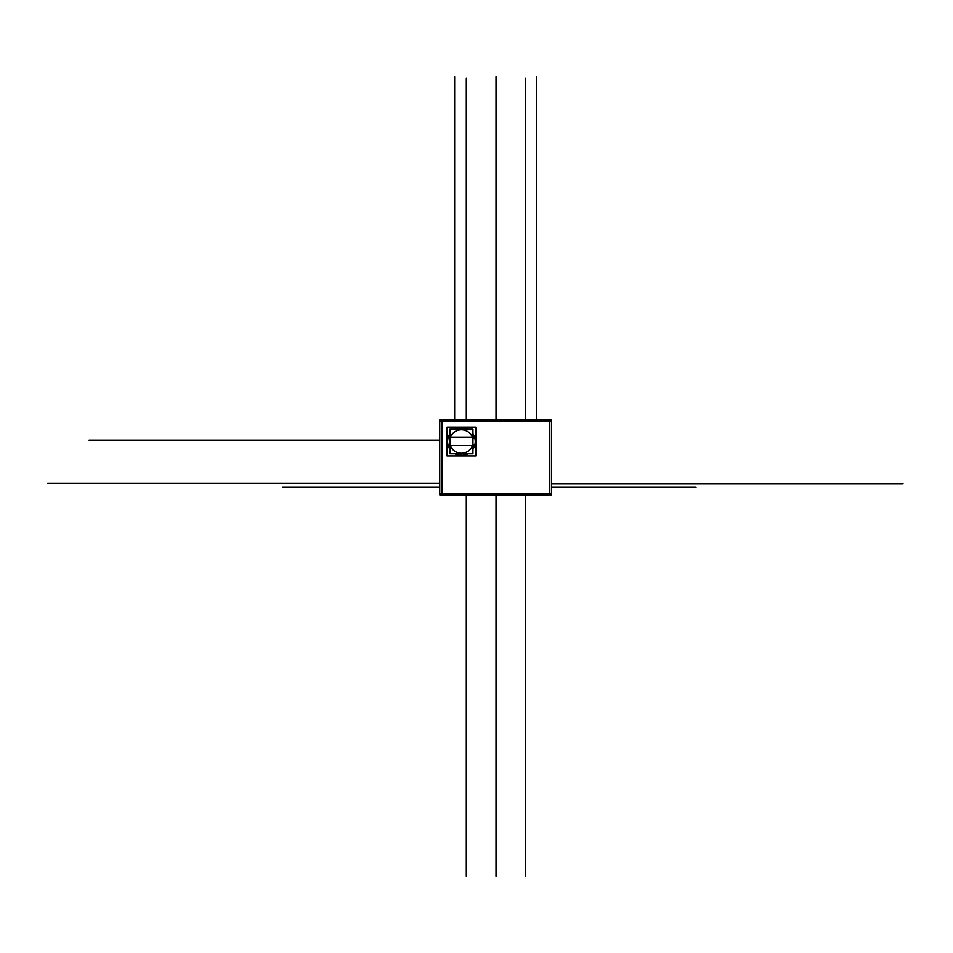 <?xml version="1.0" encoding="UTF-8"?>
<svg xmlns="http://www.w3.org/2000/svg" width="953" height="953" viewBox="0 0 953 953"><rect width="100%" height="100%" fill="white"/><g stroke="black" fill="none" stroke-linecap="round" stroke-linejoin="round"><path stroke-width="1.43" d="M461.419 453.306A11.805 11.805 0 0 0 472.497 445.563A11.805 11.805 0 0 1 450.34 445.563A11.805 11.805 0 0 0 461.419 453.306M450.34 437.427A11.805 11.805 0 0 1 472.497 437.427A11.805 11.805 0 0 0 450.34 437.427M439.738 421.357L551.477 421.357M441.882 419.916L441.882 494.833M551.477 419.916L551.477 494.833L439.738 494.833L439.738 419.916L551.477 419.916M549.333 419.916L549.333 494.833M439.738 493.392L551.477 493.392M447.017 455.891L475.821 455.891L475.821 427.111L447.017 427.111L447.017 455.891M460.549 455.308A13.842 13.842 0 0 0 467.804 453.771M472.938 449.161A13.842 13.842 0 0 0 472.938 433.841M467.804 429.219A13.842 13.842 0 0 0 460.549 427.694M475.178 437.427L447.66 437.427M462.288 427.694A13.842 13.842 0 0 0 455.034 429.219M449.899 433.841A13.842 13.842 0 0 0 449.899 449.161M455.034 453.771A13.842 13.842 0 0 0 462.288 455.308M474.642 445.73L475.821 445.73L475.821 437.272L474.642 437.272M448.196 437.272L447.017 437.272L447.017 445.73L448.196 445.73M475.178 445.563L447.66 445.563M461.109 453.771L461.061 455.379A13.89 13.89 0 0 0 467.911 453.771M461.121 453.247A11.758 11.758 0 0 0 472.736 444.67M472.938 444.729L474.785 445.242A13.89 13.89 0 0 1 472.938 449.244M449.899 453.771L472.938 453.771L472.938 429.219L449.899 429.219L472.938 429.219L472.938 453.771L449.899 453.771L449.899 429.219L449.899 453.771M461.728 429.219L461.776 427.623A13.89 13.89 0 0 0 454.926 429.219M461.717 429.743A11.758 11.758 0 0 0 450.102 438.332M449.899 438.273L448.041 437.749A13.89 13.89 0 0 1 449.899 433.746M472.938 438.273L474.785 437.749A13.89 13.89 0 0 0 472.938 433.746M472.736 438.332A11.758 11.758 0 0 0 461.121 429.743M461.109 429.219L461.061 427.623A13.89 13.89 0 0 1 467.911 429.219M449.899 444.729L448.041 445.242A13.89 13.89 0 0 0 449.899 449.244M450.102 444.67A11.758 11.758 0 0 0 461.717 453.247M461.728 453.771L461.776 455.379A13.89 13.89 0 0 1 454.926 453.771M461.419 453.771L461.419 455.331M461.419 429.219L461.419 427.659M466.303 494.833L466.303 876.367L466.303 494.833M496.013 494.833L496.013 876.367L496.013 494.833M525.722 494.833L525.722 876.367L525.722 494.833M466.303 419.916L466.303 78.277L466.303 419.916M439.738 487.281L282.433 487.281L439.738 487.281M897.583 483.624L828.574 483.624M454.641 419.916L454.641 76.633L454.641 419.916M439.738 483.219L47.65 483.219L439.738 483.219M525.722 419.916L525.722 78.277L525.722 419.916M551.477 487.281L696.012 487.281L551.477 487.281M536.527 419.916L536.527 76.633L536.527 419.916M496.013 419.916L496.013 76.633L496.013 419.916M551.477 483.624L903.003 483.624M439.738 440.072L89.022 440.072L439.738 440.072"/></g></svg>
